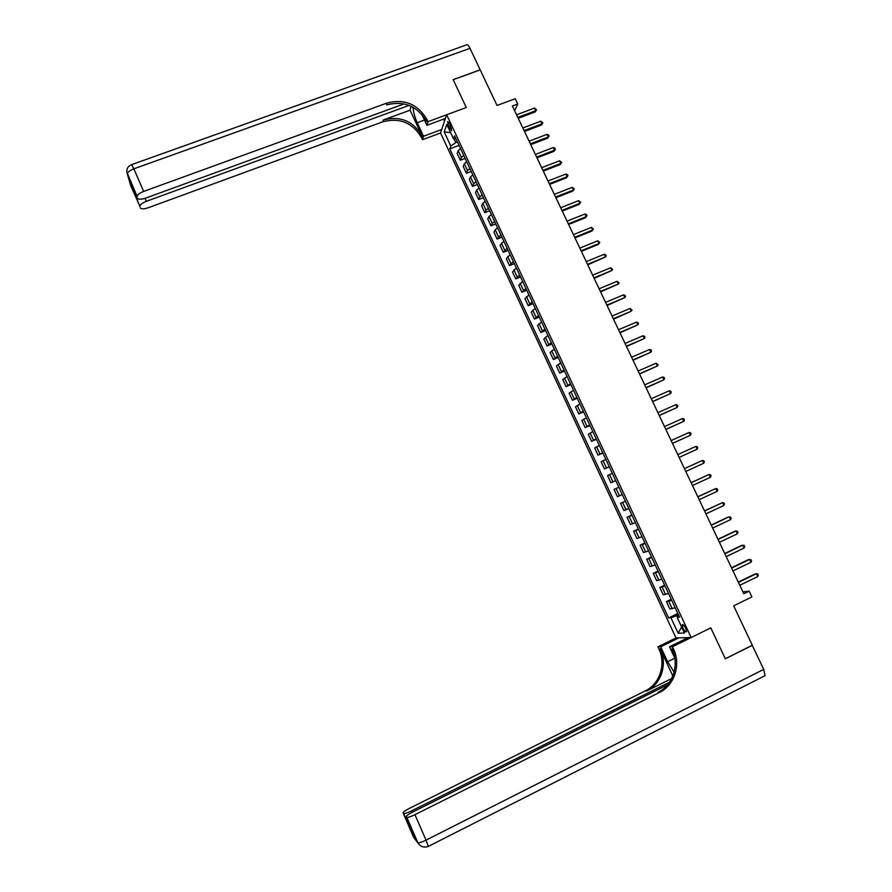 <?xml version="1.0" encoding="UTF-8"?>
<svg xmlns="http://www.w3.org/2000/svg" width="892" height="892" viewBox="0 0 892 892"><rect width="100%" height="100%" fill="white"/><g stroke="black" fill="none" stroke-linecap="round" stroke-linejoin="round"><path stroke-width="1.34" d="M685.692 628.169C684.131 625.225 682.982 624.099 682.246 624.79L683.038 628.303C684.599 631.246 685.747 632.372 686.483 631.681L685.692 628.169M514.651 110.719L517.739 103.985L512.398 105.981L743.805 593.749L749.146 591.14L751.9 596.926L733.681 605.846L752.313 645.239L725.296 658.742L710.79 627.868L691.144 637.535L446.658 114.767L440.548 132.986L676.002 637.947L657.917 646.823L658.876 648.874C666.257 663.96 659.902 683.974 645.34 690.854L409.35 808.397C405.102 810.594 403.017 812.11 403.084 812.935L413.81 837.633L417.69 842.628L406.674 817.273L414.468 835.692L411.569 832.002L411.836 829.627M131.804 164.574L466.092 45.046C467.04 43.976 468.333 45.068 470.006 48.324L480.175 69.821L453.169 79.633L466.271 107.519L453.192 79.689L480.197 69.877L497.034 105.479L515.241 98.711L517.739 103.985M448.587 126.53L451.709 130.734L449.657 123.453L447.628 121.591L448.587 126.53L450.728 125.739M691.144 637.535L676.002 637.947M454.028 138.806L455.79 142.597L450.817 146.087L449.791 148.908L668.576 617.955L677.853 613.451M450.817 146.087L444.238 131.971L446.803 124.445L453.493 138.762L456.035 138.974M679.002 615.904L677.095 617.297L679.559 617.108L454.563 135.829L453.493 138.762M677.095 617.297L684.432 632.997L678.165 633.242L670.94 617.777L668.576 617.955M445.431 118.435L426.889 125.304L427.993 121.669L466.271 107.519L446.658 114.767M749.146 591.14L742.924 591.887M457.44 141.973L455.79 142.597M678.466 614.766L676.816 615.569L677.485 617.008M449.791 148.908L459.046 145.418M460.517 148.551L458.243 150.681L457.172 153.469L460.328 160.248L465.133 158.43M675.199 607.787L669.87 608.98L666.424 601.609L671.23 599.29M668.521 593.503L663.247 594.808L659.812 587.46L664.618 585.152M661.864 579.254L656.657 580.681L653.234 573.344L658.04 571.07M655.219 565.037L650.078 566.587L646.655 559.273L651.461 557.009M648.596 550.866L643.511 552.538L640.099 545.246L644.905 542.983M641.984 536.728L636.966 538.512L633.565 531.242L638.371 529.001M635.394 522.623L630.432 524.529L627.043 517.282L631.848 515.063M628.815 508.563L623.921 510.592L620.542 503.356L625.348 501.148M622.259 494.536L617.431 496.677L614.053 489.463L618.858 487.255M615.714 480.543L610.953 482.806L615.759 480.621M610.953 482.806L607.586 475.603L612.325 473.284M609.191 466.594L604.486 468.969L609.292 466.806M604.486 468.969L601.13 461.788L605.813 459.347M602.691 452.679L598.041 455.165L602.847 453.013M598.041 455.165L594.696 447.996L599.312 445.454M596.202 438.797L591.619 441.395L596.425 439.265M591.619 441.395L588.274 434.248L592.834 431.594M589.723 424.949L585.197 427.669L590.002 425.551M585.197 427.669L581.874 420.533L586.367 417.768M583.268 411.134L578.808 413.966L583.613 411.87M578.808 413.966L575.485 406.863L579.923 403.976M576.834 397.364L572.43 400.307L577.236 398.222M572.43 400.307L569.118 393.216L573.489 390.217M570.412 383.627L566.063 386.682L570.869 384.608M566.063 386.682L562.763 379.613L567.078 376.491M564 369.924L559.719 373.09L564.524 371.027M559.719 373.09L556.418 366.032L560.678 362.81M557.611 356.254L553.386 359.532L558.191 357.491M553.386 359.532L550.096 352.496L554.3 349.162M551.245 342.617L547.075 346.007L551.88 343.978M547.075 346.007L543.797 338.993L547.933 335.548M544.878 329.025L540.775 332.515L545.581 330.508M540.775 332.515L537.508 325.524L541.589 321.967M538.545 315.456L534.498 319.068L539.292 317.073M534.498 319.068L531.231 312.088L535.256 308.42M532.223 301.931L528.231 305.644L533.026 303.67M528.231 305.644L524.975 298.686L528.934 294.918M525.912 288.439L521.976 292.264L526.782 290.29M521.976 292.264L518.731 285.317L522.634 281.437M519.623 274.981L515.743 278.906L520.538 276.955M515.743 278.906L512.51 271.982L516.356 267.99M513.346 261.557L509.522 265.593L514.327 263.653M509.522 265.593L506.299 258.68L510.09 254.588M507.08 248.166L503.322 252.302L508.117 250.384M503.322 252.302L500.1 245.411L503.835 241.219M500.836 234.808L497.134 239.056L501.928 237.149M497.134 239.056L493.923 232.176L495.205 229.813L497.602 227.873M494.614 221.484L492.228 223.435L490.957 225.843L495.762 223.948M490.957 225.843L487.757 218.975L489.006 216.533L491.38 214.571M488.392 208.193L486.04 210.178L484.802 212.653L489.608 210.78M484.802 212.653L481.613 205.807L482.817 203.298L485.17 201.302M482.204 194.935L479.863 196.954L478.658 199.507L483.464 197.645M478.658 199.507L475.469 192.672L476.651 190.096L478.982 188.056M476.016 181.723L473.697 183.763L472.537 186.383L477.332 184.532M472.537 186.383L469.359 179.571L470.497 176.928L472.816 174.854M469.85 168.532L467.553 170.617L466.427 173.304L471.221 171.465M466.427 173.304L463.26 166.503L464.364 163.782L466.65 161.686M463.706 155.375L461.42 157.494L460.328 160.248M625.404 501.271L620.542 503.356M631.971 515.308L627.043 517.282M638.549 529.391L633.565 531.242M645.15 543.507L640.099 545.246M651.773 557.667L646.655 559.273M658.408 571.861L653.234 573.344M665.053 586.089L659.812 587.46M671.732 600.349L666.424 601.609M670.94 617.777L676.816 615.569M450.605 132.585L444.238 131.971M678.165 633.242L681.622 626.998M518.241 118.301L535.133 111.957L535.758 110.697L517.828 117.421M534.509 108.077L536.571 109.783L535.758 110.697L534.509 108.077L516.58 114.789M536.571 109.783L535.133 111.957M524.485 131.447L541.377 125.058L542.013 123.832L524.083 130.611M540.764 121.201L542.827 122.895L542.013 123.832L540.764 121.201L522.835 127.969M542.827 122.895L541.377 125.058M530.74 144.638L547.632 138.193L548.29 136.989L530.361 143.824M547.03 134.357L548.58 134.982L549.082 136.041L548.29 136.989L547.03 134.357L529.101 141.181M549.082 136.041L547.632 138.193M537.006 157.851L553.899 151.361L554.579 150.19L536.638 157.081M553.319 147.548L554.869 148.161L555.37 149.22L554.579 150.19L553.319 147.548L535.39 154.428M555.37 149.22L553.899 151.361M543.295 171.108L560.187 164.563L560.878 163.414L542.949 170.361M559.618 160.772L561.67 162.433L560.878 163.414L559.618 160.772L541.678 167.707M561.67 162.433L560.187 164.563M445.086 119.45L443.647 119.104M409.093 105.39L146.355 201.313C142.408 202.885 140.267 204.524 139.91 206.23L130.778 185.837L127.322 173.962C127.656 172.123 129.831 170.405 133.845 168.822L143.668 191.412C139.654 193.006 137.468 194.701 137.1 196.474L126.82 172.022M413.13 107.296C413.286 111.756 414.668 116.897 417.244 122.706L423.544 136.264L422.496 139.698L421.637 137.836C412.762 122.728 399.839 117.376 382.869 121.769L148.094 207.791C143.79 209.207 141.192 209.207 140.312 207.814M426.889 125.304L421.715 114.198M427.993 121.669L427.09 119.74C417.902 104.119 404.533 98.566 386.972 103.059L143.668 191.412M410.097 110.184L422.15 136.13C413.252 120.977 400.285 115.603 383.248 120.007L410.097 110.184L411.134 106.271M134.246 190.565L132.774 190.007L130.21 181.288L137.145 196.797M137.524 198.124C138.438 199.585 141.092 199.607 145.496 198.169L404.188 103.885M441.707 129.507L423.544 136.264M440.548 132.986L422.496 139.698M427.09 119.74L426.543 121.557C417.389 105.992 404.065 100.45 386.559 104.933L386.972 103.059M444.528 121.111L443.592 119.115M444.294 119.26L444.796 120.331M752.346 645.295L725.319 658.798L710.79 627.868L672.445 646.733L673.438 648.863C681.12 664.518 674.586 685.279 659.511 692.415L414.936 814.664L426.03 840.141L763.73 669.368L752.201 645.295M678.879 637.869L660.682 646.8L667.629 661.764L674.118 672.1M660.682 646.8L657.917 646.823M672.836 676.002L660.247 648.874C667.651 664.016 661.284 684.097 646.667 690.999L671.698 678.522M672.445 646.733L669.513 646.756L674.787 658.084M411.569 832.002L403.084 812.935M403.496 813.437L403.641 813.526C404.868 813.705 407.51 812.813 411.558 810.873L412.182 812.3M669.546 682.19L411.558 810.873M763.73 669.368L765.046 675.657L764.098 676.27M688.089 637.624L669.513 646.756M667.517 684.855L412.628 812.066C408.291 814.329 406.161 815.89 406.239 816.749M406.674 817.273L406.819 817.373C408.101 817.551 410.811 816.659 414.936 814.664M673.438 648.863L671.977 648.863C679.626 664.462 673.114 685.145 658.084 692.259L659.511 692.415M686.26 638.516L685.859 637.68M686.517 637.657L686.795 638.259M549.595 184.388L566.498 177.798L567.201 176.683L549.26 183.685M565.929 174.029L567.479 174.62L567.981 175.679L567.201 176.683L565.929 174.029L548 181.02M567.981 175.679L566.498 177.798M555.917 197.712L572.809 191.066L573.534 189.985L555.605 197.032M572.263 187.32L574.314 188.97L573.534 189.985L572.263 187.32L554.333 194.367M574.314 188.97L572.809 191.066M562.25 211.058L579.153 204.357L579.889 203.309L561.949 210.423M578.618 200.644L580.659 202.283L579.889 203.309L578.618 200.644L560.678 207.747M580.659 202.283L579.153 204.357M568.605 224.45L585.498 217.693L586.256 216.678L568.315 223.847M584.985 214.002L586.512 214.559L587.014 215.63L586.256 216.678L584.985 214.002L567.044 221.16M574.972 237.874L591.875 231.061L592.634 230.08L574.704 237.294M591.363 227.393L593.403 229.021L592.634 230.08L591.363 227.393L573.422 234.607M581.361 251.332L598.253 244.475L599.045 243.505L581.105 250.786M597.763 240.818L599.792 242.434L599.045 243.505L597.763 240.818L579.822 248.088M587.761 264.824L605.456 256.974L587.516 264.311M604.174 254.287L605.69 254.811L606.203 255.892L605.456 256.974L604.174 254.287L586.234 261.612M594.172 278.349L611.89 270.477L593.949 277.88M610.607 267.778L612.637 269.373L611.89 270.477L610.607 267.778L592.667 275.16M600.606 291.907L618.346 284.024L600.405 291.472M617.052 281.315L619.081 282.898L618.346 284.024L617.052 281.315L599.112 288.752M607.062 305.499L624.813 297.593L606.872 305.097M623.508 294.873L625.024 295.363L625.537 296.456L624.813 297.593L623.508 294.873L605.568 302.377M613.529 319.135L631.291 311.197L613.35 318.767M629.997 308.476L632.015 310.048L631.291 311.197L629.997 308.476L612.057 316.036M620.007 332.794L637.791 324.844L619.851 332.471M636.487 322.112L637.992 322.581L638.505 323.673L637.791 324.844L636.487 322.112L618.546 329.728M626.507 346.497L644.314 338.525L626.362 346.207M642.998 335.782L644.503 336.239L645.016 337.332L644.314 338.525L642.998 335.782L625.058 343.453M633.03 360.234L650.848 352.228L632.896 359.978M649.532 349.486L651.026 349.932L651.55 351.035L650.848 352.228L649.532 349.486L631.592 357.224M639.564 374.004L657.393 365.988L639.452 373.781M656.077 363.234L658.095 364.761L657.393 365.988L656.077 363.234L638.137 371.016M646.109 387.819L663.96 379.769L646.02 387.63M662.644 377.004L664.127 377.428L664.652 378.531L663.96 379.769L662.644 377.004L644.704 384.853M652.676 401.668L670.55 393.584L652.609 401.512M669.223 390.819L670.706 391.231L671.23 392.335L670.55 393.584L669.223 390.819L651.283 398.724M659.266 415.538L677.151 407.443L659.21 415.427M675.824 404.667L677.296 405.068L677.831 406.172L677.151 407.443L675.824 404.667L657.883 412.639M665.867 429.465L683.763 421.336L665.822 429.375M682.447 418.56L683.908 418.939L684.443 420.054L683.763 421.336L682.447 418.56L664.507 426.588M672.49 443.413L690.408 435.263L672.468 443.369M689.07 432.475L690.542 432.854L691.077 433.969L690.408 435.263L689.07 432.475L671.13 440.57M679.124 457.406L697.053 449.233L679.113 457.395M695.727 446.435L697.187 446.792L697.722 447.918L697.053 449.233L695.727 446.435L677.786 454.585M703.732 463.238L704.39 461.9L703.855 460.774L702.394 460.428L684.443 468.623L702.394 460.428L703.732 463.238L685.792 471.455M691.144 482.728L709.073 474.466L710.422 477.276L692.482 485.56M691.11 482.672L709.073 474.466L710.534 474.8L711.069 475.915L710.422 477.276M697.845 496.866L715.785 488.526L717.123 491.347L699.183 499.687M697.8 496.766L715.785 488.526L717.235 488.849L717.77 489.976L717.123 491.347M704.568 511.027L722.498 502.631L723.847 505.463L705.907 513.87M704.502 510.893L722.498 502.631L723.947 502.943L724.482 504.069L723.847 505.463M711.303 525.232L729.243 516.78L730.593 519.612L712.652 528.075M711.225 525.065L728.117 517.092L730.682 517.07L731.217 518.207L730.593 519.612M718.06 539.47L736 530.952L737.349 533.795L719.409 542.325M717.96 539.27L734.852 531.242L737.428 531.242L737.974 532.379L737.349 533.795M724.839 553.754L742.768 545.168L744.129 548.023L726.188 556.619M724.717 553.508L741.609 545.425L744.196 545.447L744.742 546.584L744.129 548.023M731.63 568.07L749.559 559.429L750.919 562.283L732.99 570.936M731.496 567.791L748.388 559.641L750.986 559.685L751.532 560.823L750.919 562.283M738.431 582.42L756.371 573.712L757.732 576.578L739.803 585.297M738.286 582.108L755.178 573.902L757.787 573.969L758.334 575.106L757.732 576.578M461.42 157.494L458.243 150.681M467.553 170.617L464.364 163.782M473.697 183.763L470.497 176.928M479.863 196.954L476.651 190.096M486.04 210.178L482.817 203.298M492.228 223.435L489.006 216.533M498.438 236.726L495.205 229.813M504.66 250.05L501.427 243.115M510.904 263.408L507.66 256.461M517.159 276.799L513.904 269.83M523.426 290.223L520.17 283.232M529.714 303.681L526.447 296.679M536.025 317.173L532.747 310.16M542.347 330.709L539.058 323.662M548.68 344.267L545.38 337.209M555.036 357.87L551.724 350.79M561.403 371.496L558.091 364.404M567.791 385.166L564.469 378.052M574.192 398.869L570.858 391.744M580.603 412.606L577.269 405.459M587.036 426.387L583.691 419.218M593.492 440.191L590.136 433.01M599.959 454.039L596.592 446.836M606.448 467.921L603.07 460.696M612.949 481.836L609.571 474.6M619.472 495.796L616.071 488.526M626.006 509.778L622.605 502.497M632.551 523.805L629.15 516.513M639.129 537.865L635.706 530.55M645.708 551.97L642.285 544.633M652.32 566.108L648.885 558.749M658.943 580.279L655.497 572.909M665.577 594.496L662.12 587.092M672.233 608.734L668.766 601.331M451.586 128.158L449.68 128.872M422.15 136.13L421.637 137.836M383.248 120.007L382.869 121.769M139.944 206.531L132.774 190.007M470.006 48.324L133.845 168.822L131.626 164.63C127.444 166.47 126.017 169.58 127.322 173.962L137.1 196.474M145.05 198.336L146.355 201.313M129.898 182.492L130.455 183.975M424.447 120.052L417.244 122.706M660.247 648.874L658.876 648.874M646.667 690.999L645.34 690.854M414.97 838.302L414.189 838.123M428.338 846.541L426.03 840.141C421.894 842.148 419.162 843.018 417.846 842.75L417.69 842.628M674.809 658.218L667.629 661.764M682.804 624.523L682.246 624.79M132.953 190.208L139.91 206.23M129.853 181.946L130.968 185.703M403.641 813.526L411.457 831.534M413.598 836.54L416.865 841.123M406.819 817.373L417.846 842.75C420.433 846.787 423.968 847.991 428.45 846.352L765.046 675.657M411.435 831.255L413.899 834.366"/></g></svg>
